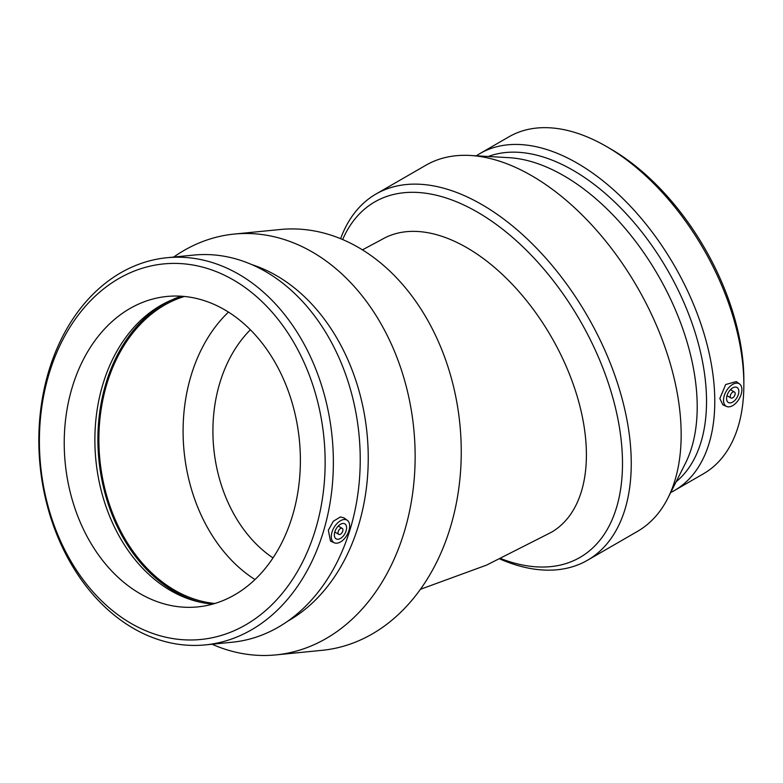<?xml version="1.0" encoding="UTF-8"?>
<svg xmlns="http://www.w3.org/2000/svg" width="783" height="783" viewBox="0 0 783 783"><rect width="100%" height="100%" fill="white"/><g stroke="black" fill="none" stroke-linecap="round" stroke-linejoin="round"><path stroke-width="1.17" d="M273.003 557.907A134.842 101.712 84.3 0 1 219.651 383.504A134.842 101.712 84.3 0 1 250.403 329.751M362.49 249.826L382.212 239.285A169.157 97.66 60 0 1 466.795 247.663A169.157 97.66 60 0 1 577.296 396.727A169.157 97.66 60 0 1 551.369 532.274L486.654 565.072L420.402 589.315M173.699 257.059A211.449 159.507 84.3 0 1 234.234 234.068L280.343 229.497A211.449 159.507 84.3 0 1 450.705 526.235A211.449 159.507 84.3 0 1 322.028 650.33L275.919 654.901A211.449 159.507 84.3 0 1 212.046 644.233M342.739 531.128A3.465 1.997 120 0 0 342.21 528.349A3.465 1.997 120 0 0 338.745 530.355A3.465 1.997 120 0 0 338.745 534.358A3.465 1.997 120 0 0 342.739 531.128M346.135 530.796A8.662 5.001 -60 0 1 336.142 538.861A8.662 5.001 -60 0 1 336.142 528.848A8.662 5.001 -60 0 1 344.804 523.847A8.662 5.001 -60 0 1 346.135 530.796M331.982 532.195A12.998 7.507 -60 0 1 343.991 519.52A12.998 7.507 -60 0 1 347.368 520.352A12.998 7.507 -60 0 1 346.977 535.102A12.998 7.507 -60 0 1 334.39 542.825A12.998 7.507 -60 0 1 331.982 532.195M334.39 542.825L330.504 541.102L328.331 530.267L333.304 521.263L340.409 516.956L343.952 517.866L347.368 520.352M315.725 528.731A188.693 142.34 84.3 0 1 71.37 561.979A188.693 142.34 84.3 0 1 159.81 264.37A188.693 142.34 84.3 0 1 315.725 528.731M292.597 515.371A155.983 117.665 84.3 0 1 197.678 606.913A155.983 117.665 84.3 0 1 72.007 388.016A155.983 117.665 84.3 0 1 166.926 296.463A155.983 117.665 84.3 0 1 292.597 515.371M323.663 530.727A194.527 146.744 84.3 0 1 205.283 644.898A194.527 146.744 84.3 0 1 40.09 465.777A194.527 146.744 84.3 0 1 166.936 257.734A194.527 146.744 84.3 0 1 323.663 530.727M166.936 257.734L193.792 255.072A194.527 146.744 84.3 0 1 350.52 528.075A194.527 146.744 84.3 0 1 232.14 642.236L205.283 644.898M252.214 264.742A188.693 142.34 84.3 0 1 358.82 524.453A188.693 142.34 84.3 0 1 287.527 621.301M234.234 234.068A211.449 159.507 84.3 0 1 404.596 530.805A211.449 159.507 84.3 0 1 275.919 654.901M254.994 579.537A155.983 117.665 84.3 0 1 190.886 376.241A155.983 117.665 84.3 0 1 228.499 312.065M214.836 603.487A155.983 117.665 84.3 0 1 106.664 384.58A155.983 117.665 84.3 0 1 184.426 296.463M201.211 602.43A157.285 118.644 84.3 0 1 105.744 384.052A157.285 118.644 84.3 0 1 171.271 300.173M173.082 299.341A157.285 118.644 84.3 0 1 181.059 296.199M212.878 604.065A155.983 117.665 84.3 0 1 199.273 602.01A155.983 117.665 84.3 0 1 102.671 384.972A155.983 117.665 84.3 0 1 169.461 300.966A155.983 117.665 84.3 0 1 182.39 296.287M500.895 558.631A205.254 118.507 -120 0 0 622.495 463.467A205.254 118.507 -120 0 0 477.366 212.085A205.254 118.507 -120 0 0 342.67 239.5M500.004 559.042A211.449 122.079 -120 0 0 587.465 560.266A211.449 122.079 -120 0 0 631.255 463.467A211.449 122.079 -120 0 0 538.958 250.677A211.449 122.079 -120 0 0 376.016 194.027A211.449 122.079 -120 0 0 340.615 238.649M730.245 396.404A3.465 1.997 120 0 0 730.97 397.999A3.465 1.997 120 0 0 734.434 395.992A3.465 1.997 120 0 0 734.434 391.989A3.465 1.997 120 0 0 731.762 392.919A3.465 1.997 120 0 0 730.245 396.404M726.575 398.527A8.662 5.001 -60 0 1 730.353 389.807A8.662 5.001 -60 0 1 737.038 387.487A8.662 5.001 -60 0 1 737.038 397.49A8.662 5.001 -60 0 1 728.366 402.501A8.662 5.001 -60 0 1 726.575 398.527M741.893 389.689A12.998 7.507 -60 0 1 732.702 405.604A12.998 7.507 -60 0 1 726.614 406.465A12.998 7.507 -60 0 1 726.203 391.246A12.998 7.507 -60 0 1 739.592 383.993A12.998 7.507 -60 0 1 741.893 389.689M726.614 406.465L722.846 404.791L719.831 398.518L725.684 384.522L736.294 381.585L739.592 383.993M670.708 492.507A194.527 112.312 -120 0 0 674.496 490.481L703.565 473.705A194.527 112.312 -120 0 0 743.85 384.649L743.85 379.882A188.693 108.945 -120 0 0 610.427 148.78L606.296 146.401A194.527 112.312 -120 0 0 509.028 136.771L479.969 153.546A194.527 112.312 -120 0 0 476.328 155.817M743.85 384.649A194.527 112.312 -120 0 0 606.296 146.401M674.496 490.481A194.527 112.312 -120 0 0 714.781 401.434A194.527 112.312 -120 0 0 629.875 205.665A194.527 112.312 -120 0 0 479.969 153.546M676.101 481.799A188.693 108.945 -120 0 0 706.53 401.434A188.693 108.945 -120 0 0 630.051 217.948A188.693 108.945 -120 0 0 488.289 156.492M587.465 560.266L637.372 531.451A211.449 122.079 -120 0 0 667.958 497.978L685.419 463.321A188.693 108.945 -120 0 0 697.203 406.817A188.693 108.945 -120 0 0 508.95 157.667L470.211 155.465A211.449 122.079 -120 0 0 425.923 165.213L376.016 194.027M667.958 497.978A211.449 122.079 -120 0 0 681.161 434.653A211.449 122.079 -120 0 0 470.211 155.465M342.21 528.349L338.236 526.059M338.745 534.358L334.772 532.058M734.434 391.989L730.461 389.699M730.97 397.999L726.996 395.699"/></g></svg>

